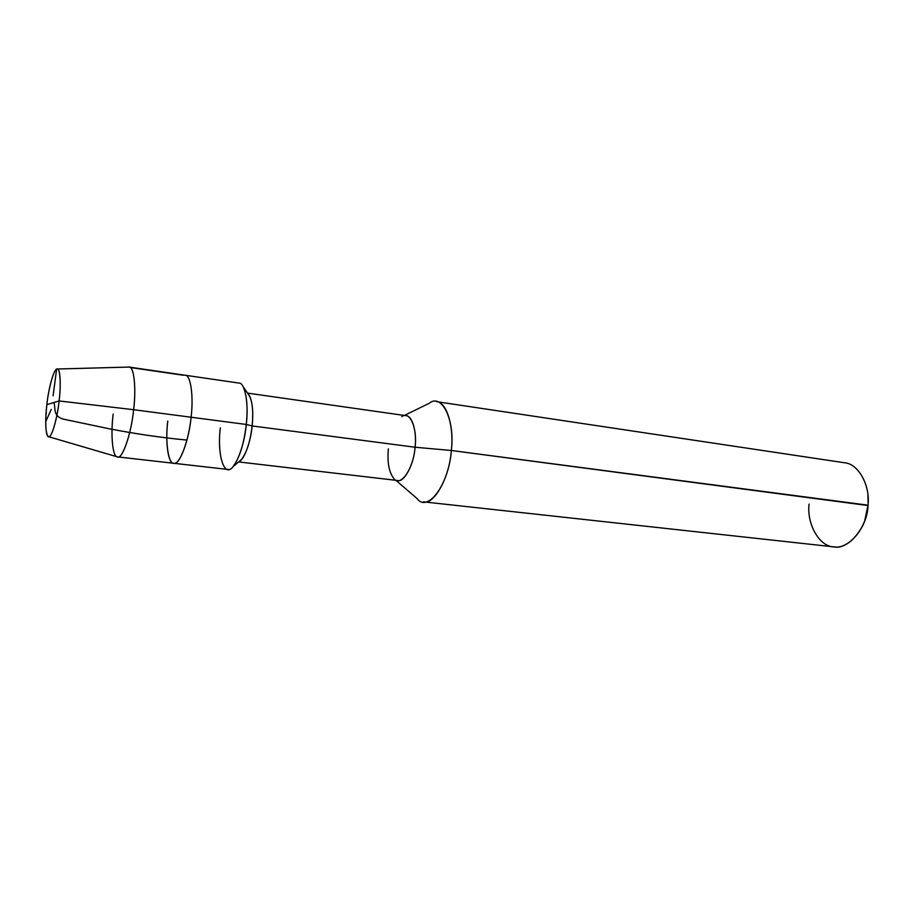 <?xml version="1.0" encoding="UTF-8"?>
<svg xmlns="http://www.w3.org/2000/svg" width="914" height="914" viewBox="0 0 914 914"><rect width="100%" height="100%" fill="white"/><g stroke="black" fill="none" stroke-linecap="round" stroke-linejoin="round"><path stroke-width="1.37" d="M113.176 414.065C110.468 434.756 112.605 457.845 117.586 456.897C122.248 459.742 131.399 433.613 133.615 409.701L59.113 400.949C61.238 384.531 60.175 367.439 57.125 369.016C54.269 367.828 48.579 387.593 46.854 404.639C48.568 388.336 53.789 369.393 56.771 369.107C59.981 366.628 61.318 383.583 59.113 400.949L46.854 404.639L59.113 400.949C57.308 418.201 51.778 437.349 48.91 436.686C45.769 438.24 44.752 421.068 46.854 404.639C44.969 422.828 45.471 433.487 48.362 436.629C51.013 439.577 57.228 419.572 59.113 400.949L133.615 409.701C131.296 434.676 121.665 461.044 117.095 456.783L48.511 436.675M57.125 369.016L128.737 367.074C133.81 364.914 136.46 387.719 133.615 409.701L191.083 417.23C189.061 440.662 179.155 466.163 173.763 463.284C179.155 466.163 189.061 440.662 191.083 417.23L133.615 409.701C136.312 388.701 134.072 366.251 129.24 367.085L185.176 375.243C190.695 374.546 193.722 396.653 191.083 417.23C189.004 439.897 179.807 464.586 174.254 463.295C168.359 464.895 165.08 442.273 167.776 421.08C165.08 442.273 168.359 464.895 174.254 463.295C179.807 464.586 189.004 439.897 191.083 417.23L246.277 424.462C244.426 447.437 233.835 472.332 227.757 469.419L173.763 463.284C168.062 464.129 165.126 441.382 167.776 421.08M220.343 427.832C216.881 454.715 224.227 478.502 232.921 466.768C239.537 457.994 243.992 443.896 246.277 424.462L252.138 425.935L415.07 447.232L451.31 450.476L868.151 505.556L867.957 495.548L868.151 505.556L864.644 521.117L868.014 505.179C867.706 527.572 847.918 550.525 833.488 546.823L423.411 501.843C433.739 505.545 449.745 477.188 451.31 450.476C448.934 484.831 427.341 513.222 416.978 498.473L395.888 480.296M388.37 448.831C387.159 462.267 388.964 472.15 393.774 478.468C400.252 487.71 413.505 469.088 415.07 447.232L252.138 425.935C250.333 441.325 246.757 452.544 241.422 459.582L239.605 461.124C244.621 458.977 250.859 440.891 252.138 425.935L246.277 424.462L191.083 417.23C193.722 396.653 190.695 374.546 185.176 375.243L238.954 383.08C245.101 382.498 248.859 404.296 246.277 424.462C247.945 408.067 246.94 395.568 243.273 386.953L249.659 396.07C252.63 402.994 253.452 412.957 252.138 425.935C253.589 410.455 252.31 399.852 248.288 394.117L249.659 396.07M247.58 393.111L405.987 415.687C412.328 415.493 417.001 432.139 415.07 447.232C413.996 464.461 403.988 482.9 397.579 480.501L238.657 461.924M809.073 504.105C806.571 524.385 819.744 547.292 834.516 546.915C849.026 549.303 867.397 526.967 868.014 505.179L451.31 450.476L415.07 447.232C417.618 427.546 409.403 410.18 401.783 416.67M404.296 415.447L429.329 403.257C441.496 392.917 455.286 419.56 451.31 450.476C454.281 427.101 446.592 401.463 436.412 401.634L844.387 462.747C858.315 463.432 870.459 485.7 868.014 505.179M53.115 395.785L56.611 369.187M130.279 367.519L183.371 375.243M54.166 403.337C55.514 409.323 53.309 415.95 63.02 419.058L109.04 428.735C135.592 433.899 161.378 437.657 186.41 440.022M51.264 409.403L45.7 421.697M117.586 456.897L173.763 463.284M232.921 466.768L241.422 459.582"/></g></svg>
